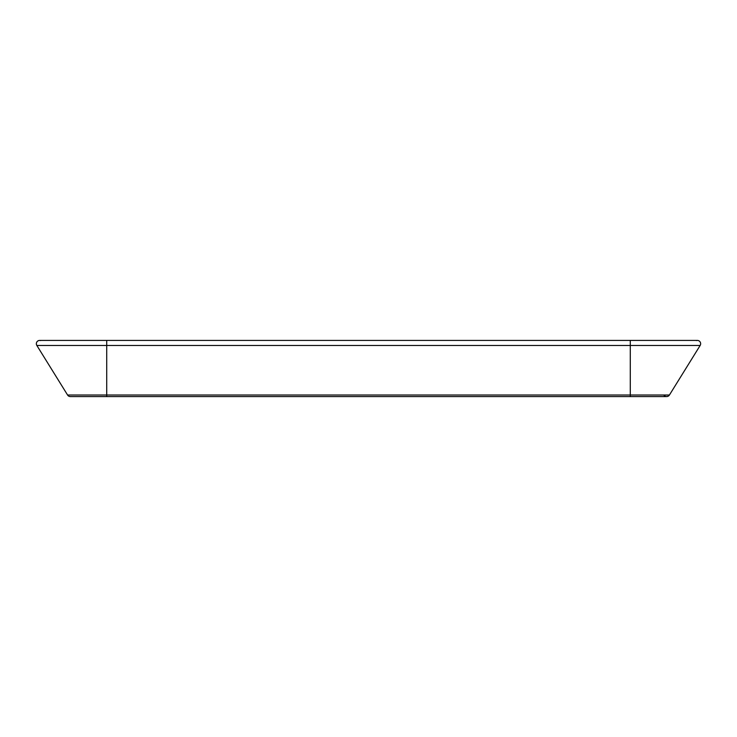 <?xml version="1.0" encoding="UTF-8"?>
<svg xmlns="http://www.w3.org/2000/svg" width="737" height="737" viewBox="0 0 737 737"><rect width="100%" height="100%" fill="white"/><g stroke="black" fill="none" stroke-linecap="round" stroke-linejoin="round"><path stroke-width="1.11" d="M696.373 340.568A3.307 3.307 0 0 1 700.15 345.469L669.426 395.014A3.307 3.307 0 0 1 663.816 395.014M106.718 340.42L39.66 340.42A3.307 3.307 0 0 1 40.627 340.568A3.307 3.307 0 0 0 36.85 345.469L106.718 345.469L106.718 340.42L697.34 340.42A3.307 3.307 0 0 1 700.15 345.469L669.426 395.014A3.307 3.307 0 0 1 666.617 396.58A3.307 3.307 0 0 0 669.426 395.014L630.282 395.014L630.282 396.58L666.617 396.58L70.384 396.58A3.307 3.307 0 0 1 67.574 395.014L106.718 395.014L106.718 396.58M36.85 345.469L67.574 395.014L36.85 345.469A3.307 3.307 0 0 1 39.66 340.42A3.307 3.307 0 0 0 36.85 345.469M697.34 340.42A3.307 3.307 0 0 1 700.15 345.469L630.282 345.469L630.282 395.014L106.718 395.014L106.718 345.469L630.282 345.469L630.282 340.42"/></g></svg>
